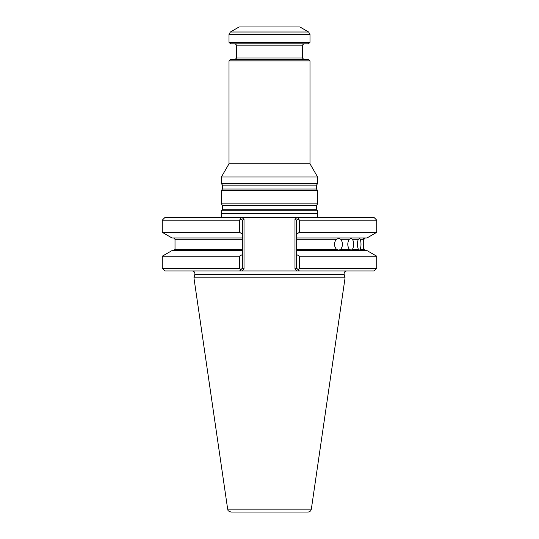 <?xml version="1.0" encoding="UTF-8"?>
<svg xmlns="http://www.w3.org/2000/svg" width="539" height="539" viewBox="0 0 539 539"><rect width="100%" height="100%" fill="white"/><g stroke="black" fill="none" stroke-linecap="round" stroke-linejoin="round"><path stroke-width="0.81" d="M317.586 210.796L221.414 210.796L221.414 213.404L317.586 213.404L317.586 210.796L316.514 209.26L316.514 205.386L317.586 203.85L221.414 203.85L222.486 205.386L222.486 209.26L221.414 210.796M309.992 60.867L229.008 60.867L230.524 59.344L308.476 59.344L309.992 60.867L309.992 163.802L229.008 163.802L221.414 176.954L221.414 183.604L317.586 183.604L316.514 185.14L222.486 185.14L222.486 189.014L221.414 190.55L221.414 203.85M309.992 163.802L317.586 176.954L221.414 176.954M316.514 185.14L316.514 189.014L317.586 190.55L221.414 190.55M317.586 190.55L317.586 203.85M317.586 176.954L317.586 183.604M308.645 32.017L299.873 26.95L239.127 26.95L230.355 32.017L308.645 32.017L309.992 34.355L309.992 42.305L229.008 42.305L229.008 34.355L230.355 32.017M229.008 42.305L230.524 43.821L308.476 43.821L309.992 42.305M235.247 43.821L236.601 45.175L302.399 45.175L302.399 57.996L236.601 57.996L235.247 59.344M303.753 59.344L302.399 57.996M239.633 217.446L242.018 217.446L239.633 217.446L240.92 218.733L239.633 217.446L164.974 217.446L162.273 220.148L162.273 232.343L239.498 232.343L242.334 233.966L242.334 237.948L171.981 237.948L162.273 232.343M299.502 220.148L376.727 220.148L374.026 217.446L296.982 217.446L299.367 217.446L298.08 218.733L299.502 220.148L299.502 232.343L296.666 233.966L296.666 220.148L294.981 219.447L294.981 268.934L296.666 268.233L298.08 269.648L299.502 268.233L299.502 256.207L296.666 254.583L296.666 249.254L336.397 249.254L338.876 250.184L340.736 249.254C343.06 245.939 343.06 242.617 340.736 239.296L338.876 238.366L336.397 239.296C333.836 242.611 333.836 245.932 336.397 249.254M317.66 217.446L317.586 213.404M307.998 512.05L231.002 512.05C226.676 510.622 228.347 509.955 227.667 509.16L193.925 277.807L345.075 277.807L311.333 509.16C310.936 510.952 309.817 511.909 307.998 512.05M349.259 239.296C347.298 242.611 347.298 245.932 349.259 249.254L351.233 250.184L352.479 249.254C354.157 245.939 354.157 242.617 352.479 239.296L351.233 238.366L349.259 239.296L340.736 239.296M358.334 239.296C357.067 242.611 357.067 245.932 358.334 249.254L359.715 250.184L360.295 249.254C361.245 245.939 361.245 242.617 360.295 239.296L359.715 238.366L358.334 239.296L352.479 239.296M360.295 239.296L363.198 239.296L363.198 249.254C363.865 250.487 364.068 250.487 363.805 249.254L363.805 239.296C364.068 238.063 363.865 238.063 363.198 239.296C363.865 238.063 364.068 238.063 363.805 239.296L363.987 249.254L365.341 250.601M363.987 249.254L363.805 249.254C364.068 250.487 363.865 250.487 363.198 249.254L360.295 249.254M296.666 250.601L367.019 250.601L376.727 256.207L299.502 256.207M376.727 256.207L376.727 268.233L299.502 268.233M376.727 220.148L376.727 232.343L367.019 237.948L296.666 237.948L296.666 249.254M296.666 268.233L296.666 254.583M376.727 232.343L299.502 232.343M296.666 237.948L296.666 233.966M346.745 270.935C344.771 271.218 343.902 272.35 344.138 274.331L345.075 277.807M239.498 268.233L162.273 268.233L164.974 270.935L242.018 270.935L239.633 270.935L242.334 268.233L242.334 254.583L239.498 256.207L239.498 268.233L240.92 269.648L239.633 270.935L299.367 270.935L298.08 269.648L299.367 270.935L296.982 270.935L374.026 270.935L376.727 268.233M242.334 254.583L242.334 237.948M242.334 250.601L171.981 250.601L162.273 256.207L162.273 268.233M239.498 256.207L162.273 256.207M299.367 217.446L296.666 220.148M242.334 233.966L242.334 220.148L244.019 219.447L244.019 268.934L242.334 268.233M239.498 232.343L239.498 220.148L240.92 218.733L242.334 220.148M239.498 220.148L162.273 220.148M294.981 219.447L296.982 217.446L242.018 217.446L244.019 219.447L244.019 268.934L242.018 270.935M316.514 209.26L222.486 209.26M316.514 205.386L222.486 205.386M316.514 189.014L222.486 189.014M229.008 34.355L309.992 34.355M317.303 213.781L221.697 213.781L221.34 217.446M311.333 509.16L227.667 509.16M340.736 249.254L349.259 249.254M352.479 249.254L358.334 249.254M336.397 239.296L296.666 239.296M344.138 274.331L194.862 274.331L193.925 277.807M242.334 239.296L175.013 239.296L173.659 237.948M175.013 239.296L175.013 249.254L242.334 249.254M296.982 270.935L294.981 268.934M229.008 60.867L229.008 163.802M222.486 185.14L221.414 183.604M236.601 45.175L236.601 57.996M302.399 45.175L303.753 43.821M221.697 213.781L221.414 213.404M363.987 239.296L365.341 237.948M175.013 249.254L173.659 250.601M194.862 274.331C195.098 272.35 194.229 271.218 192.255 270.935"/></g></svg>
